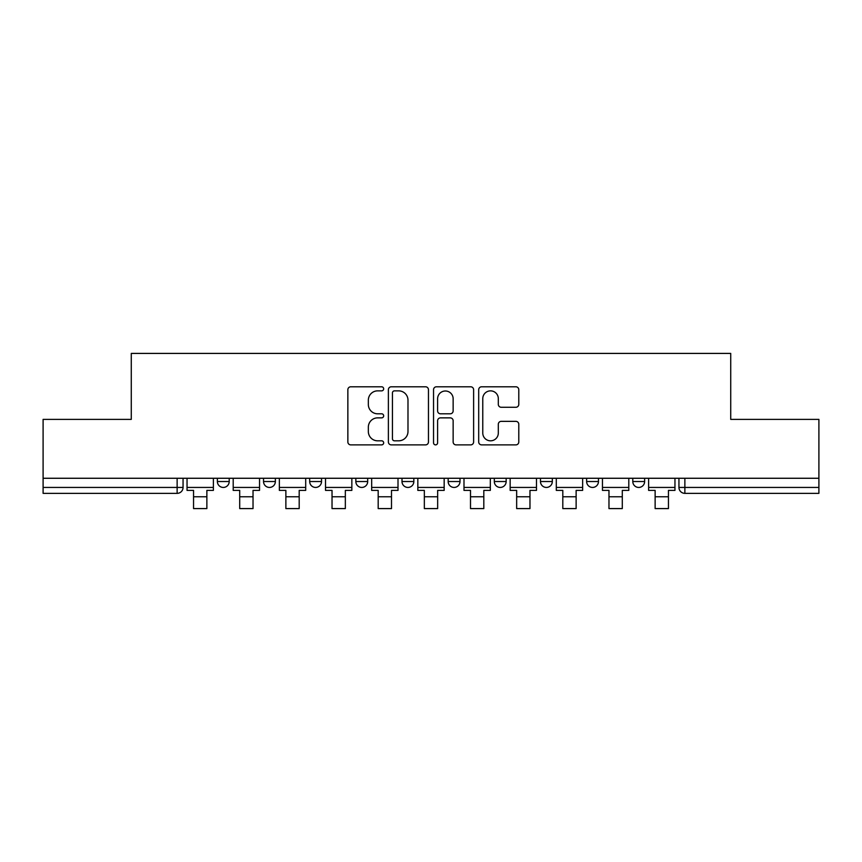 <?xml version="1.0" encoding="UTF-8"?>
<svg xmlns="http://www.w3.org/2000/svg" width="862" height="862" viewBox="0 0 862 862"><rect width="100%" height="100%" fill="white"/><g stroke="black" fill="none" stroke-linecap="round" stroke-linejoin="round"><path stroke-width="1.29" d="M383.665 388.827A2.036 2.036 0 0 0 381.629 386.79L350.769 386.79A2.909 2.909 0 0 0 347.86 389.699L347.86 441.98A2.909 2.909 0 0 0 350.769 444.878L381.629 444.878A2.036 2.036 0 0 0 383.665 442.842A2.036 2.036 0 0 0 381.629 440.816L377.631 440.816A9.299 9.299 0 0 1 368.343 431.517L368.343 427.164A9.299 9.299 0 0 1 377.631 417.865L381.629 417.865A2.036 2.036 0 0 0 383.665 415.84A2.036 2.036 0 0 0 381.629 413.803L377.631 413.803A9.299 9.299 0 0 1 368.343 404.504L368.343 400.151A9.299 9.299 0 0 1 377.631 390.863L381.629 390.863A2.036 2.036 0 0 0 383.665 388.827M586.634 478.27L586.634 481.524L598.465 481.524A5.915 5.915 0 0 1 592.55 487.439A5.915 5.915 0 0 1 586.634 481.524L586.634 478.27M494.314 478.27L494.314 481.524L506.156 481.524A5.915 5.915 0 0 1 500.24 487.439A5.915 5.915 0 0 1 494.314 481.524L494.314 478.27M448.165 478.27L448.165 481.524L459.996 481.524A5.915 5.915 0 0 1 454.08 487.439A5.915 5.915 0 0 1 448.165 481.524L448.165 478.27M355.844 481.524L355.844 478.27L355.844 481.524A5.915 5.915 0 0 0 361.76 487.439A5.915 5.915 0 0 1 355.844 481.524L367.686 481.524A5.915 5.915 0 0 1 361.76 487.439M263.535 481.524L263.535 478.27L263.535 481.524A5.915 5.915 0 0 0 269.45 487.439A5.915 5.915 0 0 1 263.535 481.524L275.366 481.524A5.915 5.915 0 0 1 269.45 487.439A5.915 5.915 0 0 0 275.366 481.524L275.366 478.27L275.366 481.524M515.875 407.273A2.909 2.909 0 0 0 518.784 404.364L518.784 389.699A2.909 2.909 0 0 0 515.875 386.79L481.61 386.79A2.909 2.909 0 0 0 478.701 389.699L478.701 441.98A2.909 2.909 0 0 0 481.61 444.878L515.875 444.878A2.909 2.909 0 0 0 518.784 441.98L518.784 424.255A2.909 2.909 0 0 0 515.875 421.356L501.21 421.356A2.909 2.909 0 0 0 498.311 424.255L498.311 433.047A7.769 7.769 0 0 1 490.543 440.816A7.769 7.769 0 0 1 482.774 433.047L482.774 398.632A7.769 7.769 0 0 1 490.543 390.863A7.769 7.769 0 0 1 498.311 398.632L498.311 404.364A2.909 2.909 0 0 0 501.21 407.273L515.875 407.273M43.1 478.27L43.1 419.385L131.272 419.385L131.272 353.409L730.728 353.409L730.728 419.385L818.9 419.385L818.9 478.27L43.1 478.27L43.1 487.439L183.056 487.439L183.056 478.27L183.056 487.439A5.915 5.915 0 0 1 177.13 493.355L43.1 493.355L43.1 487.439M428.457 389.699A2.909 2.909 0 0 0 425.559 386.79L391.283 386.79A2.909 2.909 0 0 0 388.385 389.699L388.385 441.98A2.909 2.909 0 0 0 391.283 444.878L425.559 444.878A2.909 2.909 0 0 0 428.457 441.98L428.457 389.699M436.441 386.79L470.717 386.79A2.909 2.909 0 0 1 473.615 389.699L473.615 441.98A2.909 2.909 0 0 1 470.717 444.878L456.052 444.878A2.909 2.909 0 0 1 453.143 441.98L453.143 420.775A2.909 2.909 0 0 0 450.244 417.865L440.514 417.865A2.909 2.909 0 0 0 437.605 420.775L437.605 442.842A2.036 2.036 0 0 1 435.579 444.878A2.036 2.036 0 0 1 433.543 442.842L433.543 389.699A2.909 2.909 0 0 1 436.441 386.79M678.944 478.27L678.944 487.439L818.9 487.439L818.9 493.355L684.87 493.355A5.915 5.915 0 0 1 678.944 487.439L678.944 478.27M818.9 478.27L818.9 487.439M644.625 478.27L644.625 481.524A5.915 5.915 0 0 1 638.71 487.439A5.915 5.915 0 0 1 632.794 481.524L644.625 481.524L644.625 478.27M632.794 478.27L632.794 481.524M598.465 478.27L598.465 481.524M552.316 478.27L552.316 481.524A5.915 5.915 0 0 1 546.389 487.439A5.915 5.915 0 0 1 540.474 481.524L552.316 481.524L552.316 478.27M540.474 478.27L540.474 481.524M506.156 481.524L506.156 478.27L506.156 481.524A5.915 5.915 0 0 1 500.24 487.439M459.996 481.524L459.996 478.27L459.996 481.524A5.915 5.915 0 0 1 454.08 487.439M413.835 478.27L413.835 481.524A5.915 5.915 0 0 1 407.92 487.439A5.915 5.915 0 0 1 402.004 481.524A5.915 5.915 0 0 0 407.92 487.439A5.915 5.915 0 0 0 413.835 481.524L413.835 478.27M402.004 478.27L402.004 481.524L413.835 481.524M367.686 478.27L367.686 481.524M321.526 478.27L321.526 481.524A5.915 5.915 0 0 1 315.611 487.439A5.915 5.915 0 0 1 309.684 481.524L321.526 481.524M309.684 478.27L309.684 481.524M229.206 478.27L229.206 481.524A5.915 5.915 0 0 1 223.29 487.439A5.915 5.915 0 0 1 217.375 481.524A5.915 5.915 0 0 0 223.29 487.439A5.915 5.915 0 0 0 229.206 481.524L229.206 478.27M217.375 478.27L217.375 481.524L229.206 481.524M394.484 390.863A2.036 2.036 0 0 0 392.447 392.889L392.447 438.78A2.036 2.036 0 0 0 394.484 440.816L398.686 440.816A9.299 9.299 0 0 0 407.985 431.517L407.985 400.151A9.299 9.299 0 0 0 398.686 390.863L394.484 390.863M453.143 398.772A7.769 7.769 0 0 0 445.374 391.003A7.769 7.769 0 0 0 437.605 398.772L437.605 410.894A2.909 2.909 0 0 0 440.514 413.803L450.244 413.803A2.909 2.909 0 0 0 453.143 410.894L453.143 398.772M187.043 487.439L213.377 487.439L213.377 490.403L206.869 490.403L206.869 508.591L193.551 508.591L193.551 490.403L187.043 490.403L187.043 478.27M213.377 487.439L213.377 478.27M233.203 487.439L259.537 487.439L259.537 490.403L253.029 490.403L253.029 508.591L239.711 508.591L239.711 490.403L233.203 490.403L233.203 478.27M259.537 487.439L259.537 478.27M279.363 487.439L305.698 487.439L305.698 490.403L299.189 490.403L299.189 508.591L285.872 508.591L285.872 490.403L279.363 490.403L279.363 478.27M305.698 487.439L305.698 478.27M325.524 487.439L351.847 487.439L351.847 490.403L345.339 490.403L345.339 508.591L332.032 508.591L332.032 490.403L325.524 490.403L325.524 478.27M351.847 487.439L351.847 478.27M371.673 487.439L398.007 487.439L398.007 490.403L391.499 490.403L391.499 508.591L378.181 508.591L378.181 490.403L371.673 490.403L371.673 478.27M398.007 487.439L398.007 478.27M417.833 487.439L444.167 487.439L444.167 490.403L437.659 490.403L437.659 508.591L424.341 508.591L424.341 490.403L417.833 490.403L417.833 478.27M444.167 487.439L444.167 478.27M463.993 487.439L490.327 487.439L490.327 490.403L483.819 490.403L483.819 508.591L470.501 508.591L470.501 490.403L463.993 490.403L463.993 478.27M490.327 487.439L490.327 478.27M510.153 487.439L536.476 487.439L536.476 490.403L529.968 490.403L529.968 508.591L516.661 508.591L516.661 490.403L510.153 490.403L510.153 478.27M536.476 487.439L536.476 478.27M556.302 487.439L582.637 487.439L582.637 490.403L576.128 490.403L576.128 508.591L562.811 508.591L562.811 490.403L556.302 490.403L556.302 478.27M582.637 487.439L582.637 478.27M602.463 487.439L628.797 487.439L628.797 490.403L622.289 490.403L622.289 508.591L608.971 508.591L608.971 490.403L602.463 490.403L602.463 478.27M628.797 487.439L628.797 478.27M648.623 487.439L674.957 487.439L674.957 490.403L668.449 490.403L668.449 508.591L655.131 508.591L655.131 490.403L648.623 490.403L648.623 478.27M674.957 487.439L674.957 478.27M177.13 478.27L177.13 493.355M684.87 478.27L684.87 493.355M193.551 496.76L206.869 496.76M239.711 496.76L253.029 496.76M285.872 496.76L299.189 496.76M332.032 496.76L345.339 496.76M378.181 496.76L391.499 496.76M424.341 496.76L437.659 496.76M470.501 496.76L483.819 496.76M516.661 496.76L529.968 496.76M562.811 496.76L576.128 496.76M608.971 496.76L622.289 496.76M655.131 496.76L668.449 496.76"/></g></svg>
